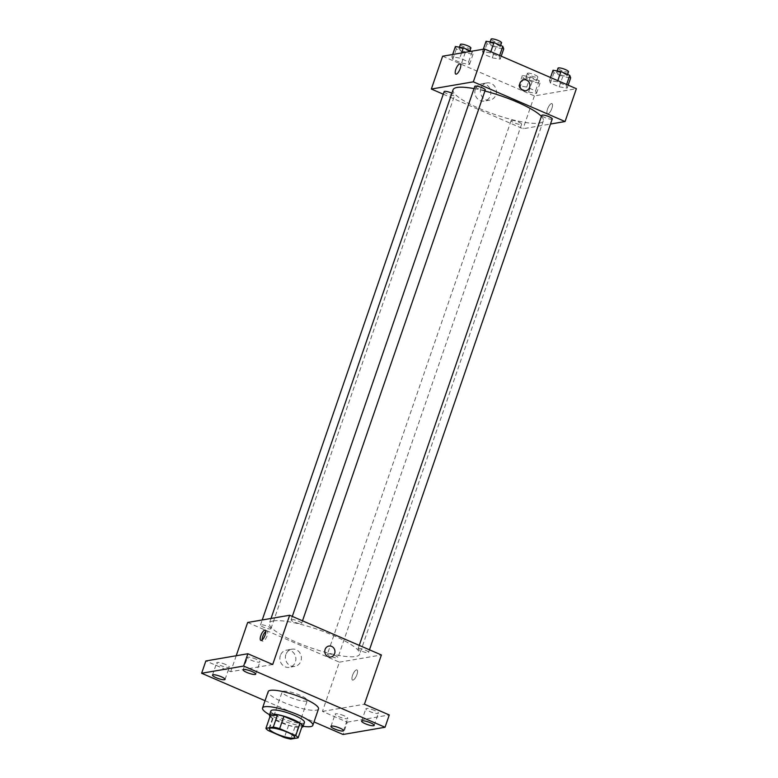 <?xml version="1.0" encoding="UTF-8"?>
<svg xmlns="http://www.w3.org/2000/svg" width="778" height="778" viewBox="0 0 778 778"><rect width="100%" height="100%" fill="white"/><g stroke="black" fill="none" stroke-linecap="round" stroke-linejoin="round"><path stroke-width="0.58" stroke-dasharray="3.89 2.92" d="M283.28 691.195A13.304 2.733 19 0 1 297.867 694.384A13.304 2.733 19 0 1 307.329 700.492A13.304 2.733 19 0 1 293.86 698.751A13.304 2.733 19 0 1 282.171 691.827A13.304 2.733 19 0 1 283.28 691.195M270.17 716.032A17.174 3.53 19 0 0 272.543 718.279L288.628 725.242A17.174 3.53 19 0 0 295.008 726.788L302.37 725.524M270.024 716.441A17.738 3.647 -161 0 0 285.079 724.23A17.738 3.647 -161 0 0 301.738 727.362M304.451 722.451A17.738 3.647 19 0 1 286.499 720.127A17.738 3.647 19 0 1 270.909 710.907M288.628 725.242L284.388 737.554M272.543 718.279L268.303 730.581M295.008 726.788L290.768 739.1M303.128 726.312A26.608 5.465 19 0 1 269.587 714.758M318.494 708.923A26.608 5.465 19 0 1 291.555 705.432A26.608 5.465 19 0 1 268.177 691.603M265.045 700.706L314.02 721.916M256.283 659.229A6.652 1.371 -161 0 0 247.375 657.517A6.652 1.371 -161 0 0 251.041 660.133A6.652 1.371 -161 0 0 259.949 661.845A6.652 1.371 -161 0 0 256.283 659.229M225.63 664.49A6.652 1.371 -161 0 0 216.722 662.778A6.652 1.371 -161 0 0 220.378 665.394A6.652 1.371 -161 0 0 229.296 667.106A6.652 1.371 -161 0 0 225.63 664.49M272.708 664.5L230.716 671.706L205.869 660.95M247.667 622.468L339.393 662.175L322.442 711.413L347.28 722.169L343.04 734.481M236.211 655.747L230.716 671.706M280.362 655.475A8.723 7.994 80.3 0 0 281.753 664.149A8.723 7.994 80.3 0 0 289.358 667.33A8.723 7.994 80.3 0 0 295.757 657.381A8.723 7.994 80.3 0 0 286.401 650.136A8.723 7.994 80.3 0 0 280.362 655.475M347.28 722.169L389.272 714.953M344.109 715.779A6.652 1.371 -161 0 0 335.192 714.068A6.652 1.371 -161 0 0 338.858 716.684A6.652 1.371 -161 0 0 347.776 718.395A6.652 1.371 -161 0 0 344.109 715.779M374.763 710.518A6.652 1.371 -161 0 0 365.854 708.797A6.652 1.371 -161 0 0 369.521 711.413A6.652 1.371 -161 0 0 378.429 713.134A6.652 1.371 -161 0 0 374.763 710.518M322.442 711.413L364.435 704.207M273.409 620.912A47.711 9.813 19 0 1 325.719 632.358A47.711 9.813 19 0 1 359.64 654.249A47.711 9.813 19 0 1 311.336 647.986A47.711 9.813 19 0 1 269.412 623.178A47.711 9.813 19 0 1 273.409 620.912M339.393 662.175L381.385 654.959M327.908 653.773A5.543 1.138 19 0 1 333.976 655.105A5.543 1.138 19 0 1 337.924 657.643A5.543 1.138 19 0 1 332.313 656.914A5.543 1.138 19 0 1 327.441 654.035A5.543 1.138 19 0 1 327.908 653.773M291.594 619.521A5.543 1.138 19 0 1 297.673 620.854A5.543 1.138 19 0 1 301.621 623.392A5.543 1.138 19 0 1 296.01 622.663A5.543 1.138 19 0 1 291.137 619.784A5.543 1.138 19 0 1 291.594 619.521M358.561 648.512A5.543 1.138 19 0 1 364.639 649.834A5.543 1.138 19 0 1 368.577 652.382A5.543 1.138 19 0 1 362.966 651.653A5.543 1.138 19 0 1 358.094 648.774A5.543 1.138 19 0 1 358.561 648.512M270.501 628.925A5.543 1.138 -161 0 0 270.958 628.653A5.543 1.138 -161 0 0 266.095 625.775A5.543 1.138 -161 0 0 260.484 625.045A5.543 1.138 -161 0 0 264.423 627.593A5.543 1.138 -161 0 0 270.501 628.925M352.969 680.108A5.543 1.906 -66.6 0 0 356.723 675.168A5.543 1.906 -66.6 0 0 356.946 669.897A5.543 1.906 -66.6 0 0 352.988 674.225A5.543 1.906 -66.6 0 0 352.541 680.069A5.543 1.906 -66.6 0 0 352.969 680.108A5.543 1.906 -66.6 0 0 356.713 675.168A5.543 1.906 -66.6 0 0 356.937 669.897A5.543 1.906 -66.6 0 0 352.988 674.225A5.543 1.906 -66.6 0 0 352.531 680.069A5.543 1.906 -66.6 0 0 352.969 680.108M265.813 631.444A5.543 1.906 113.4 0 1 266.708 630.977A5.543 1.906 113.4 0 1 267.146 631.016A5.543 1.906 113.4 0 1 266.689 636.861A5.543 1.906 113.4 0 1 262.74 641.198A5.543 1.906 113.4 0 1 262.137 639.934M285.896 654.531A8.723 7.994 80.3 0 0 287.286 663.196A8.723 7.994 80.3 0 0 294.881 666.376A8.723 7.994 80.3 0 0 301.281 656.428A8.723 7.994 80.3 0 0 291.935 649.192A8.723 7.994 80.3 0 0 285.896 654.531M330.806 656.982L330.815 656.982A5.543 5.076 -99.7 0 1 325.097 649.455A5.543 5.076 -99.7 0 1 328.938 646.061L328.938 646.061M474.035 88.604A47.711 9.813 19 0 1 484.927 91.026M541.41 116.399A47.711 9.813 19 0 1 543.316 120.814A47.711 9.813 19 0 1 495.012 114.561A47.711 9.813 19 0 1 453.088 89.742M444.16 91.619A5.543 1.138 -161 0 0 448.099 94.157A5.543 1.138 -161 0 0 454.177 95.49A5.543 1.138 -161 0 0 454.634 95.227A5.543 1.138 -161 0 0 451.901 93.185M552.254 118.946A5.543 1.138 19 0 1 546.642 118.217A5.543 1.138 19 0 1 541.77 115.338M485.297 89.956A5.543 1.138 19 0 1 479.686 89.237A5.543 1.138 19 0 1 474.813 86.348M511.584 120.337A5.543 1.138 19 0 1 517.652 121.669A5.543 1.138 19 0 1 521.6 124.208A5.543 1.138 19 0 1 515.989 123.478A5.543 1.138 19 0 1 511.117 120.6A5.543 1.138 19 0 1 511.584 120.337M443.266 94.196L523.069 128.74L550.503 124.033M528.573 92.086L536.489 93.399L535.575 90.89L526.745 87.068L518.829 85.755L519.743 88.274L528.573 92.086L536.489 93.399L535.575 90.89L526.745 87.068L518.829 85.755L519.743 88.274L528.573 92.086L532.103 81.836L540.02 83.139L539.105 80.63L530.275 76.808L522.369 75.495L523.283 78.014L532.103 81.836M492.27 57.844L500.186 59.147L499.272 56.638L490.441 52.816L482.525 51.513L483.439 54.022L492.27 57.844L500.186 59.147L499.272 56.638L490.441 52.816L482.525 51.513L483.439 54.022L492.27 57.844L495.8 47.584L503.716 48.888M442.643 56.21L534.369 95.908L576.372 88.702M559.226 86.825L567.143 88.138L566.228 85.629L557.398 81.807L549.492 80.494L550.406 83.003L559.226 86.825L567.143 88.138L566.228 85.629L557.398 81.807L549.492 80.494L550.406 83.003L559.226 86.825L562.757 76.565L570.673 77.878M461.617 63.106L469.523 64.418L468.609 61.9L459.788 58.078L451.872 56.775L452.786 59.284L461.617 63.106L469.523 64.418L468.609 61.9L459.788 58.078L451.872 56.775L452.786 59.284L461.617 63.106L465.147 52.846L473.063 54.159L472.149 51.64L471.312 51.28M534.369 95.908L523.069 128.74M475.339 89.217A8.723 7.994 80.3 0 0 476.739 97.892A8.723 7.994 80.3 0 0 484.334 101.062A8.723 7.994 80.3 0 0 490.733 91.123A8.723 7.994 80.3 0 0 481.387 83.878A8.723 7.994 80.3 0 0 475.339 89.217M547.955 113.851A5.543 1.906 -66.6 0 0 551.699 108.91A5.543 1.906 -66.6 0 0 551.923 103.63A5.543 1.906 -66.6 0 0 547.975 107.967A5.543 1.906 -66.6 0 0 547.518 113.812A5.543 1.906 -66.6 0 0 547.955 113.851A5.543 1.906 -66.6 0 0 551.699 108.91A5.543 1.906 -66.6 0 0 551.913 103.63A5.543 1.906 -66.6 0 0 547.965 107.967A5.543 1.906 -66.6 0 0 547.518 113.812A5.543 1.906 -66.6 0 0 547.945 113.851M460.197 63.932L460.197 63.932A5.543 1.906 113.4 0 1 459.74 69.767A5.543 1.906 113.4 0 1 455.791 74.105L455.791 74.105M480.872 88.274A8.723 7.994 80.3 0 0 482.263 96.939A8.723 7.994 80.3 0 0 489.868 100.119A8.723 7.994 80.3 0 0 496.267 90.17A8.723 7.994 80.3 0 0 486.911 82.925A8.723 7.994 80.3 0 0 480.872 88.274M525.792 90.725L525.792 90.725A5.543 5.076 -99.7 0 1 520.074 83.197A5.543 5.076 -99.7 0 1 523.915 79.803L523.915 79.803M455.402 46.515L456.316 49.024L465.147 52.846M459.458 48.265A5.543 1.138 19 0 1 465.536 49.598A5.543 1.138 19 0 1 469.474 52.136A5.543 1.138 19 0 1 463.863 51.416A5.543 1.138 19 0 1 458.991 48.528A5.543 1.138 19 0 1 459.458 48.265M473.063 54.159L469.523 64.418M472.149 51.64L468.609 61.9M461.549 52.962L459.788 58.078M452.66 54.489L451.872 56.775M456.316 49.024L452.786 59.284M470.885 48.032A5.543 1.138 19 0 1 465.273 47.312A5.543 1.138 19 0 1 460.401 44.424M526.414 77.255A5.543 1.138 19 0 1 532.492 78.578A5.543 1.138 19 0 1 536.431 81.126A5.543 1.138 19 0 1 530.82 80.397A5.543 1.138 19 0 1 525.947 77.518A5.543 1.138 19 0 1 526.414 77.255M540.02 83.139L536.489 93.399M539.105 80.63L535.575 90.89M530.275 76.808L526.745 87.068M522.369 75.495L518.829 85.755M523.283 78.014L519.743 88.274M527.824 73.151A5.543 1.138 19 0 1 533.903 74.484A5.543 1.138 19 0 1 537.841 77.022A5.543 1.138 19 0 1 532.23 76.293A5.543 1.138 19 0 1 527.367 73.414A5.543 1.138 19 0 1 527.824 73.151M486.065 41.253L486.979 43.763L495.8 47.584M490.111 43.004A5.543 1.138 19 0 1 496.189 44.336A5.543 1.138 19 0 1 500.128 46.875A5.543 1.138 19 0 1 494.516 46.145A5.543 1.138 19 0 1 489.644 43.267A5.543 1.138 19 0 1 490.111 43.004M501.207 56.172L500.186 59.147M499.661 55.501L499.272 56.638M490.83 51.679L490.441 52.816M483.313 49.228L482.525 51.513M486.979 43.763L483.439 54.022M501.538 42.771A5.543 1.138 19 0 1 495.926 42.041A5.543 1.138 19 0 1 491.064 39.163M553.022 70.234L553.936 72.753L562.757 76.565M557.067 71.994A5.543 1.138 19 0 1 563.146 73.317A5.543 1.138 19 0 1 567.084 75.865A5.543 1.138 19 0 1 561.473 75.135A5.543 1.138 19 0 1 556.61 72.257A5.543 1.138 19 0 1 557.067 71.994M568.164 85.152L567.143 88.138M566.617 84.481L566.228 85.629M557.797 80.659L557.398 81.807M550.513 77.508L549.492 80.494M553.936 72.753L550.406 83.003M568.504 71.761A5.543 1.138 19 0 1 562.893 71.031A5.543 1.138 19 0 1 558.02 68.153M294.609 737.418L307.329 700.492M269.451 728.762L282.171 691.827M374.189 725.446L378.429 713.134M361.614 721.109L365.854 708.797M255.709 674.156L259.949 661.845M243.135 669.819L247.375 657.517M225.056 679.418L229.296 667.106M212.482 675.09L216.722 662.778M343.536 730.707L347.776 718.395M330.961 726.37L335.192 714.068M267.146 631.016L265.22 630.19M262.74 641.198L260.815 640.362M291.935 649.192L286.401 650.136M294.881 666.376L289.358 667.33M271.036 618.452L269.412 623.178M543.316 120.814L359.64 654.249M270.958 628.653L454.634 95.227M260.484 625.045L262.225 619.969M359.261 645.38L358.094 648.774M369.462 649.805L368.577 652.382M292.304 616.4L291.137 619.784M302.506 620.815L301.621 623.392M511.117 120.6L327.441 654.035M521.6 124.208L337.924 657.643M486.911 82.925L481.387 83.878M489.868 100.119L484.334 101.062M459.458 47.186L458.991 48.528M469.97 50.706L469.474 52.136M527.367 73.414L525.947 77.518M537.841 77.022L536.431 81.126M490.111 41.924L489.644 43.267M500.624 45.435L500.128 46.875M557.067 70.905L556.61 72.257M567.58 74.425L567.084 75.865"/><path stroke-width="1.17" d="M270.569 728.13A13.304 2.733 19 0 1 285.156 731.32A13.304 2.733 19 0 1 294.609 737.418A13.304 2.733 19 0 1 281.14 735.677A13.304 2.733 19 0 1 269.451 728.762A13.304 2.733 19 0 1 270.569 728.13M268.303 730.581L284.388 737.554A17.174 3.53 19 0 0 290.768 739.1L298.139 737.836A17.174 3.53 19 0 0 295.766 735.599L279.672 728.636A17.174 3.53 19 0 0 273.292 727.08L265.93 728.344A17.174 3.53 19 0 0 268.303 730.581M295.766 735.599L299.997 723.287L283.912 716.324L279.672 728.636M273.292 727.08L277.532 714.768L270.17 716.032L265.93 728.344M277.532 714.768A17.174 3.53 19 0 1 283.912 716.324M299.997 723.287A17.174 3.53 19 0 1 302.37 725.524L298.139 737.836M301.738 727.362A17.738 3.647 -161 0 0 303.041 726.555A17.738 3.647 -161 0 0 293.267 719.582A17.738 3.647 -161 0 0 269.499 715.001A17.738 3.647 -161 0 0 270.024 716.441M269.499 715.001L270.909 710.907A17.738 3.647 19 0 1 272.397 710.061A17.738 3.647 19 0 1 294.687 715.478A17.738 3.647 19 0 1 304.451 722.451L303.041 726.555M269.587 714.758A26.608 5.465 19 0 1 262.526 708.019A26.608 5.465 19 0 1 264.753 706.755A26.608 5.465 19 0 1 293.919 713.134A26.608 5.465 19 0 1 312.844 725.339A26.608 5.465 19 0 1 303.128 726.312M262.526 708.019L268.177 691.603A26.608 5.465 19 0 1 270.404 690.339A26.608 5.465 19 0 1 299.579 696.718A26.608 5.465 19 0 1 318.494 708.923L312.844 725.339M334.618 728.986A6.652 1.371 19 0 1 330.961 726.37A6.652 1.371 19 0 1 337.691 727.245A6.652 1.371 19 0 1 343.536 730.707A6.652 1.371 19 0 1 334.618 728.986M216.148 677.706A6.652 1.371 19 0 1 212.482 675.09A6.652 1.371 19 0 1 219.211 675.956A6.652 1.371 19 0 1 225.056 679.418A6.652 1.371 19 0 1 216.148 677.706M246.801 672.435A6.652 1.371 19 0 1 243.135 669.819A6.652 1.371 19 0 1 249.864 670.694A6.652 1.371 19 0 1 255.709 674.156A6.652 1.371 19 0 1 246.801 672.435M365.281 723.725A6.652 1.371 19 0 1 361.614 721.109A6.652 1.371 19 0 1 368.344 721.984A6.652 1.371 19 0 1 374.189 725.446A6.652 1.371 19 0 1 365.281 723.725M314.02 721.916L343.04 734.481L385.042 727.265L243.631 666.056L201.628 673.262L265.045 700.706M385.042 727.265L389.272 714.953L364.435 704.207L381.385 654.959L289.659 615.252L272.708 664.5L247.861 653.744L243.631 666.056M325.097 649.455A5.543 5.076 -99.7 0 1 334.88 650.661A5.543 5.076 -99.7 0 1 325.982 654.969A5.543 5.076 -99.7 0 1 325.097 649.455M247.861 653.744L205.869 660.95L201.628 673.262M289.659 615.252L247.667 622.468L236.211 655.747M264.783 630.141A5.543 1.906 113.4 0 1 265.22 630.19A5.543 1.906 113.4 0 1 264.763 636.034A5.543 1.906 113.4 0 1 260.815 640.362A5.543 1.906 113.4 0 1 261.038 635.081A5.543 1.906 113.4 0 1 264.783 630.141M262.137 639.934A5.543 1.906 113.4 0 1 265.813 631.444M328.938 646.061A5.543 5.076 -99.7 0 1 334.88 650.661A5.543 5.076 -99.7 0 1 330.806 656.982M271.036 618.452L453.088 89.742A47.711 9.813 19 0 1 457.085 87.476A47.711 9.813 19 0 1 474.035 88.604M484.927 91.026A47.711 9.813 19 0 1 541.41 116.399M451.901 93.185A5.543 1.138 -161 0 0 444.16 91.619L262.225 619.969M359.261 645.38L541.77 115.338A5.543 1.138 19 0 1 542.237 115.076A5.543 1.138 19 0 1 548.315 116.408A5.543 1.138 19 0 1 552.254 118.946L369.462 649.805M292.304 616.4L474.813 86.348A5.543 1.138 19 0 1 475.27 86.086A5.543 1.138 19 0 1 481.349 87.418A5.543 1.138 19 0 1 485.297 89.956L302.506 620.815M550.503 124.033L565.061 121.533L473.335 81.826L431.343 89.032L443.266 94.196M473.335 81.826L484.645 48.995L576.372 88.702L565.061 121.533M520.074 83.197A5.543 5.076 -99.7 0 1 529.857 84.403A5.543 5.076 -99.7 0 1 520.959 88.702A5.543 5.076 -99.7 0 1 520.074 83.197M484.645 48.995L442.643 56.21L431.343 89.032M455.791 74.105A5.543 1.906 113.4 0 1 456.015 68.824A5.543 1.906 113.4 0 1 459.759 63.884A5.543 1.906 113.4 0 1 460.197 63.922A5.543 1.906 113.4 0 1 459.74 69.767A5.543 1.906 113.4 0 1 455.791 74.105A5.543 1.906 113.4 0 1 456.015 68.824A5.543 1.906 113.4 0 1 459.759 63.884A5.543 1.906 113.4 0 1 460.197 63.932M523.915 79.803A5.543 5.076 -99.7 0 1 529.857 84.403A5.543 5.076 -99.7 0 1 525.792 90.725M471.312 51.28L463.318 47.828L455.402 46.515L452.66 54.489M463.318 47.828L461.549 52.962M459.458 47.186L460.401 44.424A5.543 1.138 19 0 1 460.868 44.161A5.543 1.138 19 0 1 466.946 45.494A5.543 1.138 19 0 1 470.885 48.032L469.97 50.706M501.207 56.172L503.716 48.888L502.802 46.379L493.972 42.557L486.065 41.253L483.313 49.228M502.802 46.379L499.661 55.501M493.972 42.557L490.83 51.679M490.111 41.924L491.064 39.163A5.543 1.138 19 0 1 491.521 38.9A5.543 1.138 19 0 1 497.599 40.232A5.543 1.138 19 0 1 501.538 42.771L500.624 45.435M568.164 85.152L570.673 77.878L569.759 75.369L560.938 71.547L553.022 70.234L550.513 77.508M569.759 75.369L566.617 84.481M560.938 71.547L557.797 80.659M557.067 70.905L558.02 68.153A5.543 1.138 19 0 1 558.487 67.89A5.543 1.138 19 0 1 564.556 69.213A5.543 1.138 19 0 1 568.504 71.761L567.58 74.425"/></g></svg>
